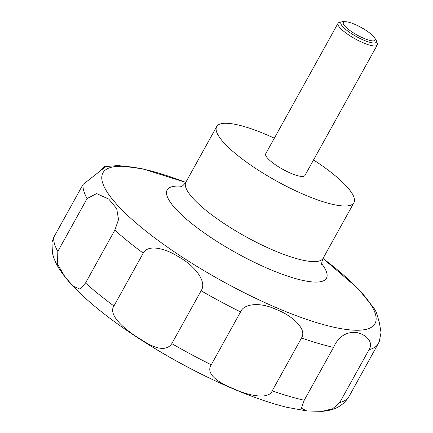 <?xml version="1.0" encoding="UTF-8"?>
<svg xmlns="http://www.w3.org/2000/svg" width="433" height="433" viewBox="0 0 433 433"><rect width="100%" height="100%" fill="white"/><g stroke="black" fill="none" stroke-linecap="round" stroke-linejoin="round"><path stroke-width="0.65" d="M313.546 159.934A78.46 18.581 -151 0 1 351.861 193.096A78.46 18.581 -151 0 1 353.929 202.682A78.46 18.581 -151 0 1 290.397 188.274A78.46 18.581 -151 0 1 218.746 136.189A78.46 18.581 -151 0 1 216.679 126.604A78.46 18.581 -151 0 1 274.333 138.197M374.502 37.698L375.698 39.463A20.264 4.801 -151 0 1 375.839 39.679A20.264 4.801 -151 0 1 376.401 40.832L377.278 43.565A22.419 5.31 -151 0 1 377.24 45.027A22.419 5.31 -151 0 1 359.087 40.908A22.419 5.31 -151 0 1 338.617 26.029A22.419 5.31 -151 0 1 338.027 23.29A22.419 5.31 -151 0 1 339.245 22.484L342.027 21.774A20.264 4.801 -151 0 1 343.564 21.65L345.691 21.726A18.17 4.303 29 0 0 343.802 24.713A18.17 4.303 29 0 0 363.612 38.25A18.17 4.303 29 0 0 374.632 37.888A18.17 4.303 29 0 0 374.502 37.698A18.17 4.303 29 0 0 361.306 27.539A18.17 4.303 29 0 0 345.691 21.726M377.24 45.027L304.913 175.511A22.419 5.31 -151 0 1 286.76 171.392A22.419 5.31 -151 0 1 266.29 156.513A22.419 5.31 -151 0 1 265.7 153.775L338.027 23.29M376.401 40.832A20.264 4.801 -151 0 1 362.145 39.463A20.264 4.801 -151 0 1 341.458 24.979A20.264 4.801 -151 0 1 342.027 21.774M96.613 193.589L108.775 199.104L116.683 208.56L118.545 219.558L114.832 230.145L85.534 283.009L79.997 289.114L73.193 286.197L65.031 276.931L57.519 264.114L57.822 251.4L87.125 198.536L96.613 193.589M143.236 253.126C147.566 244.699 163.338 247.292 178.418 256.677C194.958 265.846 207.326 281.764 201.112 290.765L171.809 343.629C166.602 351.163 156.281 349.745 140.844 339.375C125.115 330.07 107.628 315.007 113.933 305.99L143.236 253.126A168.128 39.82 -151 0 1 114.832 230.145M240.553 311.906C243.958 303.446 260.401 302.072 275.756 309.254C292.362 315.533 307.343 329.264 301.514 337.973L272.211 390.831C268.974 399.567 249.489 396.13 234.145 388.964C217.306 382.317 205.496 373.603 211.25 364.77L240.553 311.906A168.128 39.82 -151 0 1 201.112 290.765M333.529 347.38C337.713 338.222 343.975 333.221 352.327 332.382C361.598 331.483 375.043 340.159 369.051 349.669L339.748 402.533L332.566 408.817L322.006 411.35L306.921 410.966L301.368 408.249L304.231 400.244L333.529 347.38A168.128 39.82 -151 0 1 301.514 337.973M339.748 402.533A168.128 39.82 -151 0 0 349.036 396.466L379.248 341.789L381.024 332.512L379.362 322.547L376.358 312.258L373.858 307.982L357.923 288.465L323.002 258.479A155.528 36.837 -151 0 1 370.886 304.664A155.528 36.837 -151 0 1 276.59 307.771A155.528 36.837 -151 0 1 107.021 191.851A155.528 36.837 -151 0 1 185.746 182.401L142.663 168.859L118.285 165.525L104.537 166.651L104.84 167.322L83.044 184.469L53.741 237.333L51.976 242.291L52.404 252.877C53.719 258.533 56.052 263.93 59.413 269.061C63.451 275.366 68.76 281.872 75.347 288.578C89.588 303.035 108.412 318.114 131.821 333.811A620.77 620.77 0 0 0 223.174 384.45A155.528 36.837 -151 0 1 131.821 333.811M100.359 170.651L104.537 166.651M321.714 263.778A91.065 21.569 -151 0 1 324.057 267.112A91.065 21.569 -151 0 1 268.844 268.931A91.065 21.569 -151 0 1 169.563 201.058A91.065 21.569 -151 0 1 181.941 186.298M353.929 202.682L323.105 258.29A78.46 18.581 -151 0 1 259.573 243.882A78.46 18.581 -151 0 1 187.922 191.797A78.46 18.581 -151 0 1 185.854 182.217L216.679 126.604M378.339 343.602A168.128 39.82 -151 0 1 369.051 349.669M304.231 400.244A168.128 39.82 -151 0 1 272.211 390.831M211.25 364.77A168.128 39.82 -151 0 1 171.809 343.629M113.933 305.99A168.128 39.82 -151 0 1 85.534 283.009M57.822 251.4A168.128 39.82 -151 0 1 53.741 237.333M87.125 198.536A168.128 39.82 -151 0 1 83.044 184.469M180.453 186.948C179.798 186.688 181.232 188.306 185.854 182.217M349.036 396.466C341.713 408.438 330.163 410.728 322.006 411.35M306.921 410.966L286.917 407.323C268.108 402.695 246.859 395.069 223.174 384.45M323.105 258.29C321.714 261.889 321.335 264.249 321.952 265.38"/></g></svg>
